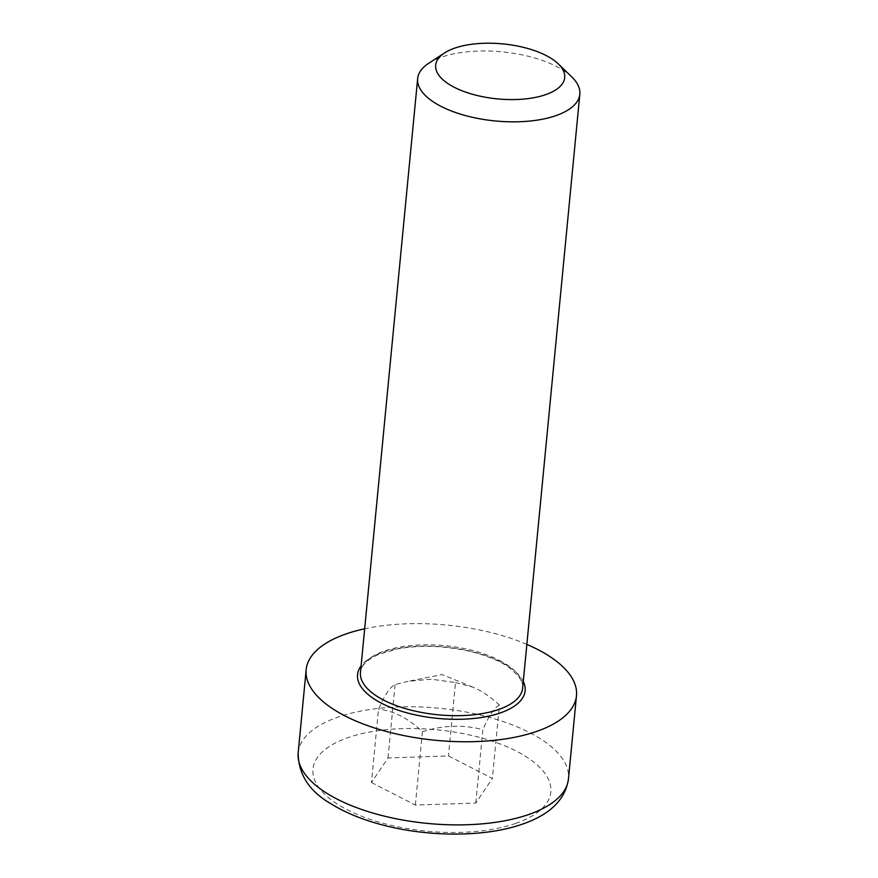 <?xml version="1.0" encoding="UTF-8"?>
<svg xmlns="http://www.w3.org/2000/svg" width="878" height="878" viewBox="0 0 878 878"><rect width="100%" height="100%" fill="white"/><g stroke="black" fill="none" stroke-linecap="round" stroke-linejoin="round"><path stroke-width="0.66" stroke-dasharray="4.39 3.29" d="M571.83 77.001A81.467 34.725 5.5 0 0 556.487 66.443A81.467 34.725 5.5 0 0 428.782 63.227M526.855 644.408A135.783 57.882 5.5 0 0 364.666 628.791M371.46 782.528L415.36 805.071L475.81 803.052L492.36 778.468L448.46 755.925L388.01 757.955L371.46 782.528L378.517 709.172C384.608 695.091 390.117 686.903 395.067 684.599L408.259 681.295L431.307 679.188L455.517 682.568L448.46 755.925M395.067 684.599L388.01 757.955M475.81 803.052L482.867 729.695C463.288 724.482 443.138 725.162 422.417 731.714C408.358 718.314 393.717 710.807 378.517 709.172M422.417 731.714L415.36 805.071M455.517 682.568L472.715 687.09L477.895 689.471C484.415 692.731 491.581 697.944 499.417 705.122L492.36 778.468M499.417 705.122C494.468 707.427 488.958 715.614 482.867 729.695M499.308 660.3A81.467 34.725 -174.5 0 1 522.651 688.056C523.562 685.674 522.07 681.558 518.163 675.709L508.241 666.896C498.572 660.377 485.743 655.186 469.774 651.333C444.696 645.692 420.803 644.847 398.085 648.787L378.758 654.373C362.274 661.749 360.858 669.135 360.463 672.438A81.467 34.725 -174.5 0 1 412.287 645.429A81.467 34.725 -174.5 0 1 499.308 660.3M523.288 681.504A84.178 35.888 5.5 0 0 444.762 646.976A84.178 35.888 5.5 0 0 361.099 665.886M298.169 752.819A135.783 57.882 -174.5 0 1 384.52 707.8A135.783 57.882 -174.5 0 1 529.566 732.57A135.783 57.882 -174.5 0 1 568.472 778.841M515.551 823.454A119.485 50.935 5.5 0 0 463.441 733.679A119.485 50.935 5.5 0 0 316.738 784.361A119.485 50.935 5.5 0 0 515.551 823.454M472.715 687.09L442.106 674.545L408.259 681.295"/><path stroke-width="1.32" d="M444.531 52.965L428.782 63.227A81.467 34.725 5.5 0 0 417.654 78.592A81.467 34.725 5.5 0 0 440.997 106.348A81.467 34.725 5.5 0 0 528.018 121.219A81.467 34.725 5.5 0 0 579.831 94.209A81.467 34.725 5.5 0 0 571.83 77.001L558.331 63.918A64.807 27.624 -174.5 0 1 537.402 96.986A64.807 27.624 -174.5 0 1 454.244 87.273A64.807 27.624 -174.5 0 1 444.531 52.965A64.807 27.624 -174.5 0 1 502.831 43.9A64.807 27.624 -174.5 0 1 558.331 63.918M364.666 628.791A135.783 57.882 5.5 0 0 306.17 669.684A135.783 57.882 5.5 0 0 435.773 740.308A135.783 57.882 5.5 0 0 576.484 695.705A135.783 57.882 5.5 0 0 537.577 649.435A135.783 57.882 5.5 0 0 526.855 644.408M579.831 94.209L522.651 688.056A81.467 34.725 -174.5 0 1 498.583 709.534A81.467 34.725 -174.5 0 1 408.742 709.545A81.467 34.725 -174.5 0 1 360.463 672.438L417.654 78.592M361.099 665.886A84.178 35.888 5.5 0 0 397.943 710.104A84.178 35.888 5.5 0 0 500.251 712.958A84.178 35.888 5.5 0 0 523.288 681.504M528.369 814.641A135.783 57.882 -174.5 0 1 378.616 814.663A135.783 57.882 -174.5 0 1 298.169 752.819C298.268 774.111 309.089 791.034 330.622 803.579C344.604 812.315 361.473 819.328 381.239 824.618C427.773 837.25 485.029 837.349 522.278 824.19C550.023 814.685 565.41 799.573 568.472 778.841A135.783 57.882 -174.5 0 1 528.369 814.641M568.472 778.841L576.484 695.705M298.169 752.819L306.17 669.684"/></g></svg>
